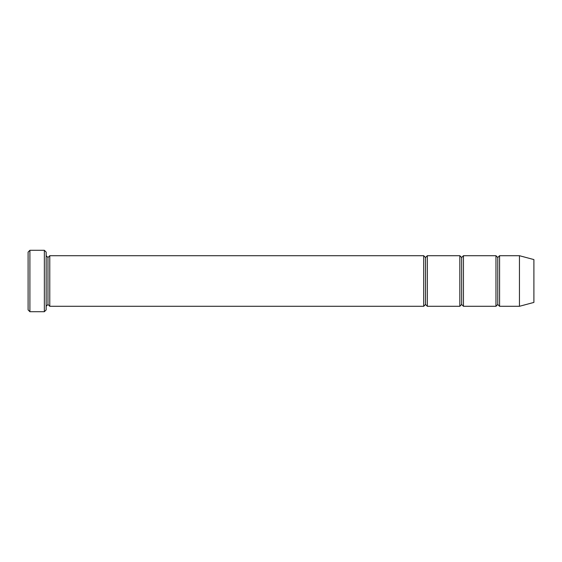 <?xml version="1.0" encoding="UTF-8"?>
<svg xmlns="http://www.w3.org/2000/svg" width="562" height="562" viewBox="0 0 562 562"><rect width="100%" height="100%" fill="white"/><g stroke="black" fill="none" stroke-linecap="round" stroke-linejoin="round"><path stroke-width="0.84" d="M28.1 252.099L28.1 309.901L29.905 311.706L29.905 250.294L28.1 252.099L29.905 250.294L29.905 311.706L44.356 311.706L46.161 309.901L46.161 252.099L44.356 250.294L44.356 311.706L44.356 250.294L29.905 250.294L44.356 250.294L46.161 252.099L46.161 309.901L44.356 311.706L29.905 311.706L28.1 309.901L28.1 252.099M423.706 306.29L423.706 255.71L49.779 255.71L49.779 306.29L423.706 306.29L425.511 304.485L425.511 257.515L423.706 255.71L423.706 306.29L49.779 306.29L47.974 304.485L47.974 257.515L46.161 255.71L47.974 257.515L49.779 255.71L47.974 257.515L47.974 304.485L46.161 306.29L47.974 304.485L49.779 306.29L49.779 255.71L423.706 255.71L425.511 257.515L427.324 255.71L427.324 306.29L425.511 304.485L423.706 306.29M519.45 306.29L519.45 255.71L499.576 255.71L499.576 306.29L519.45 306.29L533.9 302.419L533.9 259.581L519.45 255.71L519.45 306.29L499.576 306.29L497.77 304.485L497.77 257.515L495.965 255.71L495.965 306.29L497.77 304.485L495.965 306.29L495.965 255.71L497.77 257.515L499.576 255.71L497.77 257.515L497.77 304.485L499.576 306.29L499.576 255.71L519.45 255.71L533.9 259.581L533.9 302.419L519.45 306.29M459.835 306.29L461.641 304.485L461.641 257.515L459.835 255.71L459.835 306.29L459.835 255.71L461.641 257.515L463.446 255.71L463.446 306.29L461.641 304.485L459.835 306.29L427.324 306.29L459.835 306.29M459.835 255.71L427.324 255.71L459.835 255.71M495.965 255.71L463.446 255.71L495.965 255.71M463.446 306.29L495.965 306.29L463.446 306.29L463.446 255.71L461.641 257.515L461.641 304.485L463.446 306.29M425.511 257.515L425.511 304.485L427.324 306.29L427.324 255.71L425.511 257.515"/></g></svg>
